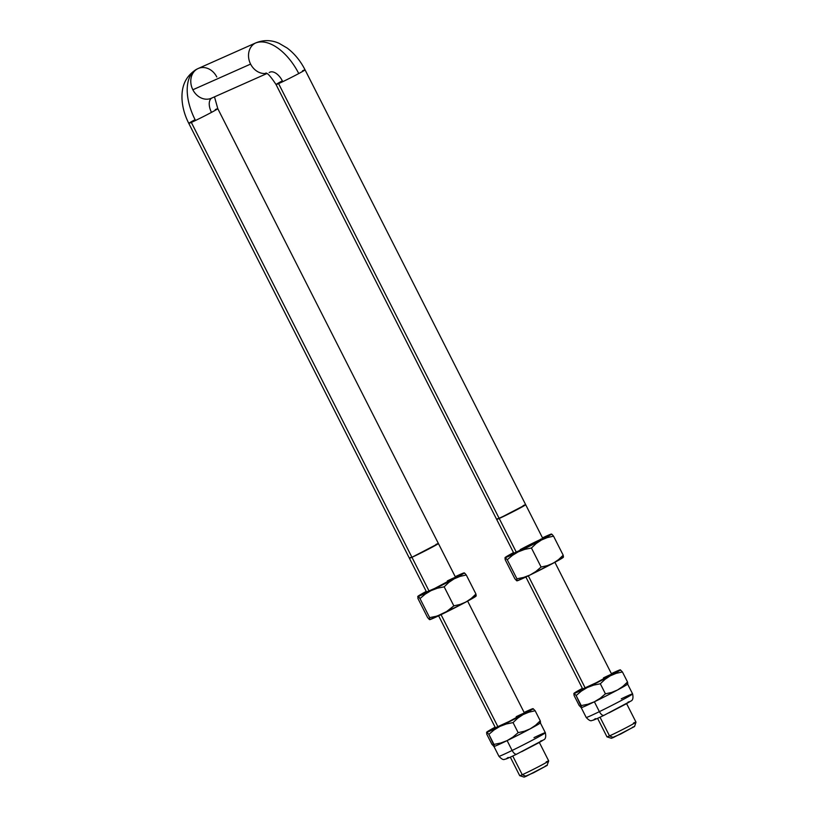<?xml version="1.0" encoding="UTF-8"?>
<svg xmlns="http://www.w3.org/2000/svg" width="818" height="818" viewBox="0 0 818 818"><rect width="100%" height="100%" fill="white"/><g stroke="black" fill="none" stroke-linecap="round" stroke-linejoin="round"><path stroke-width="1.23" d="M212.169 97.853A16.268 13.558 -114 0 1 211.371 98.242A16.268 13.558 -114 0 1 192.854 89.765L250.594 64.09A16.268 13.558 66 0 0 266.494 73.354A16.268 13.558 -114 0 1 250.594 64.09L192.854 89.765A16.268 13.558 66 0 0 211.422 98.221L266.862 73.559M302.517 70.798A16.268 0.552 153.1 0 1 305.053 69.847A16.268 0.552 153.1 0 1 298.754 73.559A16.268 0.552 153.1 0 1 278.59 83.61A16.268 0.552 153.1 0 1 276.055 84.561A16.268 0.552 153.1 0 1 282.353 80.849A13.006 7.168 -118.2 0 0 269.909 72.168A16.268 13.558 -114 0 1 269.163 72.536M523.131 505.647L524.502 505.064L523.131 505.647A16.268 0.552 153.1 0 1 525.677 504.706A16.268 0.552 153.1 0 1 515.585 510.412A16.268 0.552 153.1 0 1 499.205 518.469A16.268 0.552 -26.9 0 0 515.585 510.412A16.268 0.552 -26.9 0 0 525.677 504.706L499.205 518.469L278.59 83.61L499.205 518.469L496.669 519.42A16.268 0.552 -26.9 0 0 499.205 518.469L516.352 552.252L499.205 518.469A16.268 0.552 153.1 0 1 496.669 519.42L497.702 518.653L496.669 519.42L276.055 84.561C270.87 76.698 267.466 72.863 265.83 73.058M215.257 109.612A16.268 0.552 153.1 0 1 217.792 108.661A16.268 0.552 153.1 0 1 211.494 112.373A16.268 0.552 153.1 0 1 191.33 122.424L411.945 557.283A16.268 0.552 -26.9 0 0 428.315 549.226A16.268 0.552 -26.9 0 0 438.407 543.52L411.945 557.283L191.33 122.424A16.268 0.552 153.1 0 1 188.784 123.375A16.268 0.552 153.1 0 1 195.093 119.663A45.532 25.082 61.8 0 1 196.463 69.356A45.532 25.082 61.8 0 1 197.465 68.865A16.268 13.558 -114 0 1 198.263 68.477A16.268 13.558 -114 0 1 216.78 76.953M435.871 544.471L437.241 543.878L435.871 544.471A16.268 0.552 153.1 0 1 438.407 543.52A16.268 0.552 153.1 0 1 428.315 549.226A16.268 0.552 153.1 0 1 411.945 557.283A16.268 0.552 153.1 0 1 409.399 558.234A16.268 0.552 -26.9 0 0 411.945 557.283L409.399 558.234L410.442 557.467L409.399 558.234L188.784 123.375A16.268 0.552 -26.9 0 0 191.33 122.424A16.268 0.552 -26.9 0 0 211.494 112.373A16.268 0.552 -26.9 0 0 217.792 108.671M211.79 98.048A13.006 7.168 -118.2 0 0 211.494 112.373A13.006 7.168 61.8 0 1 211.882 97.996M188.784 123.375C184.766 115.44 182.506 107.383 182.015 99.213C181.606 89.274 183.498 77.383 196.555 69.315L198.201 68.497A16.268 13.558 66 0 0 197.465 68.865A16.268 13.558 66 0 0 192.854 89.765A16.268 13.558 -114 0 1 197.465 68.865A45.532 25.082 -118.2 0 0 196.463 69.356M256.003 42.792A16.268 13.558 66 0 0 255.196 43.18A16.268 13.558 66 0 0 250.594 64.09A16.268 13.558 -114 0 1 255.196 43.18A16.268 13.558 -114 0 1 255.942 42.822C266.556 38.61 274.991 41.452 279.173 43.374L287.2 48.068C294.552 53.64 300.503 60.9 305.053 69.847L525.677 504.706L511.342 512.589L496.669 519.42L514.113 553.817M276.044 84.551A16.268 0.552 -26.9 0 0 278.59 83.61A16.268 0.552 -26.9 0 0 298.754 73.559A45.532 25.082 -118.2 0 0 255.196 43.18A45.532 25.082 61.8 0 1 298.754 73.559A16.268 0.552 -26.9 0 0 305.063 69.857M546.179 761.895A16.268 0.552 153.1 0 1 548.714 760.965A16.268 0.552 153.1 0 1 538.387 766.773A16.268 0.552 153.1 0 1 522.252 774.718L526.117 776.333L547.283 765.331L533.561 772.765L524.911 776.476M214.49 96.861L217.792 108.661L438.407 543.52L411.945 557.283L429.082 591.077L411.945 557.283L409.399 558.234L426.853 592.631M441.055 614.666L497.968 726.844L441.055 614.666M508.152 757.448L506.383 758.715L510.32 757.161L519.706 775.658A16.268 0.552 -26.9 0 0 522.252 774.718L512.774 756.036L522.252 774.718A16.268 0.552 -26.9 0 0 538.622 766.66A16.268 0.552 -26.9 0 0 548.714 760.945L547.038 765.351M545.258 766.077L546.352 765.607M522.252 774.718A16.268 0.552 153.1 0 1 519.727 775.679L524.093 777.1L526.117 776.333L522.252 774.718M595.412 718.633L593.643 719.901L597.59 718.347L606.976 736.844A16.268 0.552 -26.9 0 0 609.512 735.893L600.034 717.222L609.512 735.893L613.377 737.519L634.553 726.517L635.985 722.151A16.268 0.552 153.1 0 1 625.658 727.959A16.268 0.552 153.1 0 1 609.512 735.893A16.268 0.552 -26.9 0 0 625.893 727.836A16.268 0.552 -26.9 0 0 635.985 722.13A16.268 0.552 153.1 0 0 633.439 723.081M528.316 575.852L585.228 688.03L528.316 575.852M634.298 726.537L620.821 733.95L612.171 737.662M632.519 727.263L633.613 726.793M609.512 735.893A16.268 0.552 153.1 0 1 606.987 736.854L611.363 738.286L613.377 737.519L609.512 735.893M447.313 580.944A16.268 0.552 153.1 0 1 455.554 577.303A16.268 0.552 153.1 0 1 434.787 588.387L455.534 577.365M455.421 577.467A16.268 0.552 -26.9 0 0 447.385 581.087A16.268 0.552 153.1 0 1 455.421 577.467M475.616 595.903L476.148 595.923L475.943 594.032L471.24 598.469L465.933 602.017A26.023 0.879 -26.9 0 0 476.004 596.148L476.117 595.974M445.8 612.181L442.794 613.817A26.023 0.879 -26.9 0 0 465.933 602.017L460.064 604.451L453.837 605.872L445.8 612.181M476.199 595.524L473.755 597.672L460.534 604.87L429.675 619.655A26.023 0.879 -26.9 0 0 442.794 613.817L436.403 616.23L429.654 617.631L429.675 619.655A26.023 0.879 -26.9 0 0 429.675 619.655L427.589 617.539L417.926 598.49L427.589 617.539L429.338 619.502M429.675 619.655L429.654 617.631L419.992 598.571L425.207 594.154L431.035 590.627L437.425 588.214L444.174 586.823L453.837 605.872L460.064 604.451L465.933 602.017L471.24 598.469L475.943 594.032L466.27 574.982L475.943 594.032M422.62 594.052L426.26 591.465M455.37 576.935L457.456 576.291M463.949 573.408L464.184 572.866L464.992 573.449L464 572.999M475.953 596.056L475.146 595.484M466.27 574.982L460.043 576.393L454.174 578.827L448.867 582.375L444.174 586.823L453.837 605.872L448.622 610.289L442.794 613.817L436.403 616.23L429.654 617.631L419.992 598.571L417.906 596.465L417.926 598.49L417.906 596.465A26.023 0.879 153.1 0 1 417.855 596.373A26.023 0.879 153.1 0 1 426.239 591.414L418.233 596.046L419.992 598.571L425.207 594.154L431.035 590.627L437.425 588.214L444.174 586.823L448.867 582.375L454.174 578.827L460.043 576.393L466.27 574.982L464.992 573.449M417.722 596.598L417.906 596.465A26.023 0.879 153.1 0 0 431.035 590.627L417.906 596.465M464.184 572.866L455.237 576.7A26.023 0.879 153.1 0 1 464.184 572.866A26.023 0.879 153.1 0 1 464.195 572.866A26.023 0.879 153.1 0 1 454.174 578.827A26.023 0.879 153.1 0 1 431.035 590.627L464.522 573.019M426.567 591.966L434.787 588.387A16.268 0.552 153.1 0 1 426.546 592.028M536.516 542.201A16.268 0.552 153.1 0 1 521.659 549.768A16.268 0.552 153.1 0 1 513.806 553.203L528.479 546.373L542.815 538.489A16.268 0.552 153.1 0 1 536.516 542.201M562.886 557.089L563.408 557.109L563.203 555.217L558.5 559.655L553.203 563.203A26.023 0.879 -26.9 0 0 563.265 557.334L563.387 557.16M563.459 556.7L557.712 560.749L530.064 575.003A26.023 0.879 -26.9 0 0 553.203 563.203L547.334 565.637L541.097 567.048L535.892 571.475L530.064 575.003L523.663 577.416L516.925 578.807L516.935 580.841A26.023 0.879 -26.9 0 0 530.064 575.003L516.935 580.841L514.849 578.725L516.598 580.688M516.935 580.841L516.925 578.807L523.663 577.416L530.064 575.003L535.892 571.475L541.097 567.048L547.334 565.637L553.203 563.203L558.5 559.655L563.203 555.217L553.541 536.158L563.203 555.217M551.209 534.583L551.455 534.052L552.262 534.635L551.26 534.185M563.213 557.242L562.416 556.659M553.541 536.158L547.303 537.579L541.434 540.013L536.127 543.561L531.434 547.999L541.097 567.048L531.434 547.999L524.686 549.399L518.295 551.813L512.467 555.34L507.262 559.757L516.925 578.807L507.262 559.757L505.176 557.651L505.187 559.676L514.849 578.725L505.187 559.676L504.982 557.784L507.262 559.757L512.467 555.34L518.295 551.813L524.686 549.399L531.434 547.999L536.127 543.561L541.434 540.013L547.303 537.579L553.541 536.158L552.262 534.635M512.457 553.336L509.89 555.238M542.631 538.121L544.727 537.477M551.792 534.205L542.508 537.876A26.023 0.879 153.1 0 1 551.455 534.052L551.455 534.052A26.023 0.879 153.1 0 1 541.434 540.013A26.023 0.879 153.1 0 1 518.295 551.813A26.023 0.879 153.1 0 1 505.176 557.651A26.023 0.879 153.1 0 1 505.125 557.559A26.023 0.879 153.1 0 1 513.5 552.6L504.982 557.784M551.455 534.052L530.105 545.923L505.176 557.651M541.649 538.847L540.279 539.44M520.187 549.645A16.268 0.552 153.1 0 1 542.692 538.653A16.268 0.552 -26.9 0 0 520.187 549.645M627.202 683.879L627.784 683.49L627.539 684.032A26.023 0.879 153.1 0 1 627.61 684.053A26.023 0.879 153.1 0 1 617.518 689.993A26.023 0.879 153.1 0 1 594.379 701.793L599.379 711.65A26.023 0.879 -26.9 0 0 632.611 693.909C633.449 698.01 632.815 700.413 630.719 701.128L603.929 715.351C592.958 720.627 593.295 720.167 591.935 720.453C590.77 721.312 588.858 720.321 586.199 717.458A26.023 0.879 -26.9 0 0 599.379 711.65A26.023 0.879 153.1 0 1 586.261 717.335M603.459 677.897A16.268 0.552 153.1 0 1 611.7 674.267A16.268 0.552 153.1 0 1 590.933 685.351A16.268 0.552 153.1 0 1 582.692 688.981L582.764 689.124M603.531 678.04A16.268 0.552 153.1 0 1 611.567 674.421A16.268 0.552 -26.9 0 0 603.531 678.04M573.868 693.552L574.072 695.453L579.175 705.515L581.261 707.631L579.175 705.515L574.072 695.453L574.052 693.419A26.023 0.879 153.1 0 1 574.001 693.327A26.023 0.879 153.1 0 1 582.385 688.367L574.379 692.999L575.31 693.04L598.991 681.691L620.013 670.249L611.383 673.654A26.023 0.879 153.1 0 1 620.33 669.819L620.146 669.952M581.261 707.631L581.261 707.631A26.023 0.879 -26.9 0 0 594.379 701.793A26.023 0.879 153.1 0 1 581.261 707.631L581.506 707.089L580.923 707.468M611.68 674.318L596.414 682.631L582.713 688.93M578.766 691.016L582.406 688.419M604.011 715.31C602.569 715.76 601.025 714.533 599.379 711.65C601.025 714.533 602.569 715.76 604.011 715.31M622.416 671.936L616.189 673.347L622.416 671.936L620.33 669.819A26.023 0.879 153.1 0 1 620.341 669.819A26.023 0.879 153.1 0 1 610.32 675.791L616.189 673.347L610.32 675.791A26.023 0.879 153.1 0 1 587.181 687.58L593.571 685.167L600.32 683.776L605.013 679.339L610.32 675.791L605.013 679.339L600.32 683.776L605.422 693.838L611.649 692.427L617.518 689.993L622.825 686.435L627.529 681.997L622.416 671.936L627.529 681.997L622.825 686.435L617.518 689.993A26.023 0.879 -26.9 0 0 627.59 684.124L627.703 683.94M621.251 698.838A26.023 0.879 153.1 0 1 632.539 694.032A26.023 0.879 153.1 0 1 599.379 711.65L594.379 701.793A26.023 0.879 -26.9 0 0 617.518 689.993L611.649 692.427L605.422 693.838L600.207 698.255L594.379 701.793L600.207 698.255L605.422 693.838L600.32 683.776L593.571 685.167L587.181 687.58L581.353 691.118L576.138 695.535L581.24 705.597L587.989 704.206L594.379 701.793L587.989 704.206L581.24 705.597L581.506 707.089L576.138 695.535L574.052 693.419L576.138 695.535L581.353 691.118L587.181 687.58A26.023 0.879 153.1 0 1 574.052 693.419M620.095 670.361L620.341 669.819M627.539 684.032L626.731 683.449M613.602 673.245L611.516 673.899M608.95 712.877L625.944 704.001L629.819 701.691L628.101 702.048M597.59 718.347L599.717 717.366M627.784 683.49L627.529 681.997M539.941 722.693L540.514 722.304L540.279 722.846A26.023 0.879 153.1 0 1 540.34 722.867A26.023 0.879 153.1 0 1 530.258 728.807A26.023 0.879 153.1 0 1 507.119 740.607L512.119 750.464A26.023 0.879 -26.9 0 0 545.34 732.723C546.179 736.824 545.555 739.227 543.449 739.942L516.669 754.165C505.698 759.441 506.035 758.981 504.675 759.278C503.51 760.137 501.587 759.135 498.929 756.272A26.023 0.879 -26.9 0 0 512.119 750.464A26.023 0.879 153.1 0 1 498.99 756.149M516.189 716.711A16.268 0.552 153.1 0 1 524.43 713.081A16.268 0.552 153.1 0 1 503.673 724.165A16.268 0.552 153.1 0 1 495.422 727.795L495.504 727.948M516.27 716.865A16.268 0.552 153.1 0 1 524.307 713.235A16.268 0.552 -26.9 0 0 516.27 716.865M486.598 732.366L486.802 734.267L491.915 744.329L494 746.445A26.023 0.879 153.1 0 1 493.99 746.445L493.99 746.445A26.023 0.879 -26.9 0 0 494 746.445L491.915 744.329L486.802 734.267L486.792 732.233A26.023 0.879 153.1 0 1 486.741 732.151A26.023 0.879 153.1 0 1 495.115 727.192L487.119 731.813L488.039 731.854L511.72 720.515L532.743 709.063L524.123 712.468A26.023 0.879 153.1 0 1 533.07 708.644L532.876 708.777M494 746.445A26.023 0.879 -26.9 0 0 507.119 740.607A26.023 0.879 153.1 0 1 494 746.445L494.236 745.904L493.663 746.292M524.42 713.132L509.154 721.445L495.442 727.744M491.506 729.83L495.146 727.233M516.751 754.124C515.309 754.574 513.765 753.358 512.119 750.464C513.765 753.358 515.309 754.574 516.751 754.124M535.156 710.75L528.919 712.171L535.156 710.75L533.07 708.644A26.023 0.879 153.1 0 1 523.05 714.605L528.919 712.171L523.05 714.605A26.023 0.879 153.1 0 1 499.91 726.404L506.311 723.991L513.05 722.591L517.753 718.153L523.05 714.605L517.753 718.153L513.05 722.591L518.152 732.652L524.389 731.241L530.258 728.807L535.565 725.259L540.258 720.811L535.156 710.75L540.258 720.811L535.565 725.259L530.258 728.807A26.023 0.879 -26.9 0 0 540.33 722.938L540.442 722.764M533.98 737.652A26.023 0.879 153.1 0 1 545.279 732.856A26.023 0.879 153.1 0 1 512.119 750.464L507.119 740.607A26.023 0.879 -26.9 0 0 530.258 728.807L524.389 731.241L518.152 732.652L512.947 737.079L507.119 740.607L512.947 737.079L518.152 732.652L513.05 722.591L506.311 723.991L499.91 726.404L494.082 729.932L488.878 734.349L493.98 744.411L500.728 743.02L507.119 740.607L500.728 743.02L493.98 744.411L494.236 745.904L488.878 734.349L486.792 732.233L488.878 734.349L494.082 729.932L499.91 726.404A26.023 0.879 153.1 0 1 486.792 732.233M532.835 709.175L533.07 708.644M540.279 722.846L539.471 722.263M526.342 712.069L524.246 712.713M521.679 751.691L538.673 742.816L542.559 740.505L540.841 740.863M510.32 757.161L512.446 756.18M540.514 722.304L540.258 720.811M198.201 68.497L255.942 42.822M438.407 543.52L455.626 577.457M467.63 601.107L524.512 713.224M539.338 742.458L548.714 760.945M438.622 615.821L495.739 728.409M525.677 504.706L542.886 538.643M554.89 562.293L611.772 674.41M626.598 703.633L635.985 722.13M525.882 577.007L582.999 689.594M627.61 684.053L632.611 693.909M586.199 717.458L581.199 707.601M540.34 722.867L545.34 732.723M498.929 756.272L493.929 746.415"/></g></svg>
